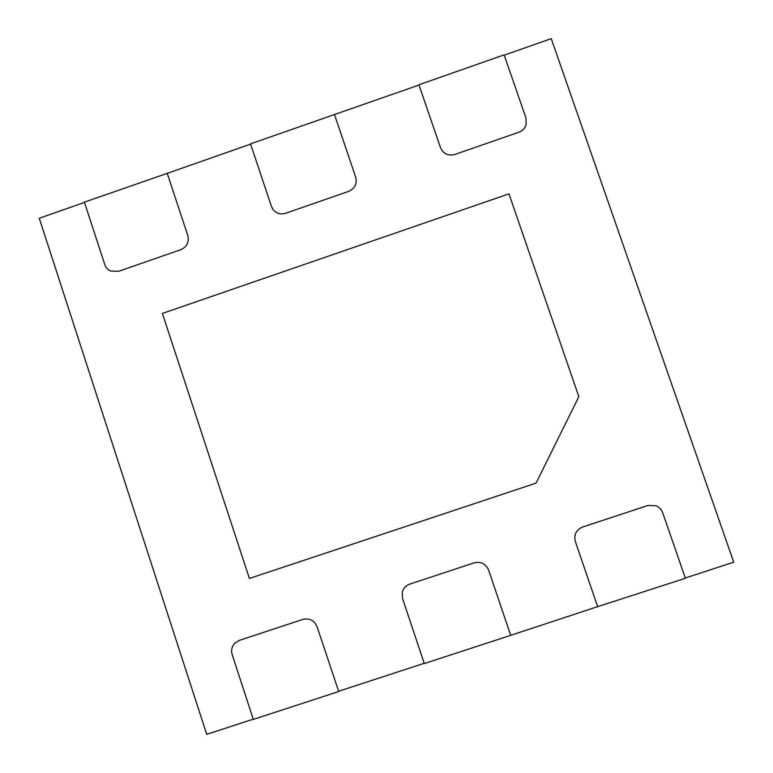 <?xml version="1.0" encoding="UTF-8"?>
<svg xmlns="http://www.w3.org/2000/svg" width="773" height="773" viewBox="0 0 773 773"><rect width="100%" height="100%" fill="white"/><g stroke="black" fill="none" stroke-linecap="round" stroke-linejoin="round"><path stroke-width="1.16" d="M536.047 483.125L249.408 578.465L162.388 313.432L508.972 193.859L578.851 396.694L536.047 483.125M167.161 173.094L187.82 235.601C189.279 242.152 186.96 246.838 180.853 249.669L118.52 271.323L110.616 271.014C107.756 269.68 105.804 267.506 104.761 264.501L84.392 202.139L167.403 173.316M334.448 114.404L355.696 177.191C357.203 183.781 354.865 188.496 348.681 191.366L285.469 213.319C280.705 214.71 276.676 213.59 273.381 209.966L271.458 206.497L250.51 143.855L419.072 85.02M418.985 84.75L504.112 54.883L525.959 117.96L526.171 124.482C525.022 128.241 522.596 130.821 518.886 132.222L454.775 154.503C448.098 156.107 443.344 153.837 440.523 147.682L419.005 85.04M338.506 691.584L253.331 719.412L232.18 654.654C230.963 650.402 231.794 646.624 234.673 643.32L239.234 640.411L302.852 619.405C309.519 617.927 314.253 620.352 317.056 626.681L338.642 691.255M510.702 635.338L424.29 663.563L402.54 598.495L402.279 592.089C403.39 588.185 405.844 585.528 409.642 584.146L474.178 562.841C480.932 561.333 485.753 563.759 488.633 570.116L510.702 635.338L597.635 606.65M597.732 606.911L575.344 541.525C573.75 534.723 576.136 529.901 582.504 527.07L647.967 505.455L656.064 505.755C659.272 507.146 661.485 509.475 662.683 512.731L685.39 578.272L597.539 606.679M253.244 719.151L206.72 734.35L39.268 218.266L84.479 202.41M685.293 578.011L733.732 562.184L551.246 38.65L504.209 55.154M424.203 663.302L338.419 691.323M250.607 144.126L167.248 173.365"/></g></svg>
